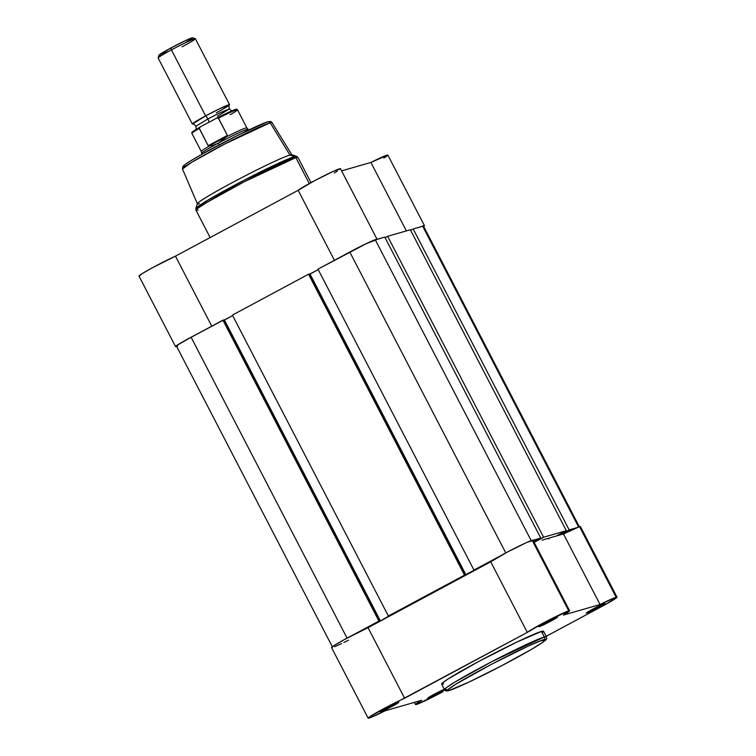 <?xml version="1.0" encoding="UTF-8"?>
<svg xmlns="http://www.w3.org/2000/svg" width="756" height="756" viewBox="0 0 756 756"><rect width="100%" height="100%" fill="white"/><g stroke="black" fill="none" stroke-linecap="round" stroke-linejoin="round"><path stroke-width="1.13" d="M586.703 613.04L598.279 607.493L604.885 603.411A10.48 0.567 -27.4 0 1 597.344 607.994A10.48 0.567 -27.4 0 1 586.703 613.04A10.48 0.567 -27.4 0 1 586.316 613.04A10.48 0.567 -27.4 0 1 594.396 608.259A10.48 0.567 -27.4 0 1 604.535 603.468A10.48 0.567 -27.4 0 1 604.894 603.42L594.745 608.07L586.703 613.04M539.321 626.667L549.111 622.065L557.503 617.038A10.48 0.567 -27.4 0 1 549.962 621.612A10.48 0.567 -27.4 0 1 539.321 626.667A10.48 0.567 -27.4 0 1 538.933 626.667A10.48 0.567 -27.4 0 1 547.013 621.886A10.48 0.567 -27.4 0 1 557.153 617.094A10.48 0.567 -27.4 0 1 557.512 617.038L545.577 622.642L539.321 626.667M380.618 711.868L392.194 706.312L398.799 702.239A10.48 0.567 -27.4 0 1 391.258 706.813A10.48 0.567 -27.4 0 1 380.618 711.868A10.48 0.567 -27.4 0 1 380.24 711.868A10.48 0.567 -27.4 0 1 388.31 707.077A10.48 0.567 -27.4 0 1 398.45 702.296A10.48 0.567 -27.4 0 1 398.809 702.239L386.874 707.843L380.618 711.868M444.604 689.85A10.48 0.567 -27.4 0 1 435.484 694.821A10.48 0.567 -27.4 0 1 428 698.242L445.104 689.529M542.543 632.555L543.564 631.355L541.438 631.44L544.329 637.015A2.098 2.022 74 0 1 543.507 639.822C549.508 637.629 545.133 642.411 510.489 661.056C475.448 679.814 451.578 690.2 449.357 690.37L447.514 690.672L447.561 689.992L455.698 684.256L491.825 664.127L527.764 646.333L539.86 641.097L545.558 639.737L541.74 642.997L531.014 649.621L501.03 666.064L468.956 682.073L449.357 690.37A2.098 2.022 74 0 1 448.941 690.53A2.098 2.022 -106 0 0 449.357 690.37C443.347 692.572 447.722 687.79 482.375 669.136C517.406 650.377 541.287 639.992 543.507 639.822A2.098 2.022 -106 0 0 544.329 637.015L492.506 661.292L454.932 682.063L446.475 687.573L444.5 689.661A57.409 3.1 -27.4 0 1 487.393 663.966A57.409 3.1 -27.4 0 1 544.329 637.015L541.438 631.44A57.409 3.1 152.6 0 0 484.502 658.4A57.409 3.1 152.6 0 0 441.608 684.085L444.5 689.661C445.114 690.993 446.607 691.286 448.969 690.53C451.776 690.152 473.426 680.447 497.146 668.087C515.403 658.608 529.389 650.822 539.104 644.736C550.415 637.431 545.501 639 546.437 636.817L544.329 637.015A57.409 3.1 -27.4 0 1 546.437 636.817L543.545 631.251A57.409 3.1 152.6 0 0 541.438 631.44L516.811 642.09L477.99 661.859L447.713 679.181L441.854 683.509L441.816 684.208L443.715 683.897M616.131 597.249A24.098 1.295 -27.4 0 1 617.009 597.164A24.098 1.295 -27.4 0 1 601.748 606.501L546.182 636.325L605.622 604.384L616.905 597.41L616.131 597.249L579.54 526.667L616.131 597.249L600.056 604.535A24.098 1.295 -27.4 0 1 616.131 597.249M617.009 597.164L580.428 526.582A24.098 1.295 152.6 0 0 579.54 526.667L563.466 533.953L545.152 539.217A104.763 5.651 -27.4 0 1 548.998 538.867A104.763 5.651 -27.4 0 0 545.152 539.217L563.466 533.953L600.056 604.535L563.428 615.072L600.056 604.535L563.466 533.953A24.098 1.295 152.6 0 1 579.54 526.667L580.343 526.535M414.401 702.371L415.526 704.545A24.098 1.295 -27.4 0 0 443.044 691.693L417 704.28L415.535 704.564L416.386 703.647L421.735 700.264L385.106 710.801L370.119 717.727L368.144 718.077L370.705 716.112L527.301 632.385L543.866 622.708L568.748 610.867A24.098 1.295 -27.4 0 1 569.627 610.791A24.098 1.295 -27.4 0 1 563.428 615.072L569.637 610.801L533.046 540.209A24.098 1.295 152.6 0 0 532.158 540.285L568.748 610.867L569.637 610.801M446.607 689.472A57.409 3.1 -27.4 0 1 444.5 689.661M445.142 688.914L432.564 695.142L428 698.242A10.48 0.567 -27.4 0 1 427.612 698.242A10.48 0.567 -27.4 0 1 434.038 694.339A10.48 0.567 -27.4 0 1 444.292 689.264M532.914 540.474L526.781 542.449L507.276 552.126L490.71 561.803L420.761 599.385L368.03 627.669L345.029 639.226L334.124 645.52L331.978 647.618M334.7 646.682L341.636 643.573M343.819 642.534L348.516 640.209M429.37 594.736L490.71 561.803L527.301 632.385A24.098 1.295 -27.4 0 1 547.363 620.865A24.098 1.295 -27.4 0 1 568.748 610.867L532.158 540.285A24.098 1.295 152.6 0 0 510.782 550.283A24.098 1.295 152.6 0 0 490.71 561.803L527.301 632.385L404.621 698.251L368.03 627.669A24.098 1.295 152.6 0 0 344.452 639.538A24.098 1.295 152.6 0 0 331.553 647.58L368.144 718.172A24.098 1.295 -27.4 0 1 381.033 710.12A24.098 1.295 -27.4 0 1 404.621 698.251L368.03 627.669L429.37 594.736M542.109 540.2L545.152 539.217L542.109 540.2M415.526 704.545A24.098 1.295 -27.4 0 1 421.735 700.264L385.106 710.801A24.098 1.295 -27.4 0 1 368.144 718.172M222.944 320.166L378.926 621.092L353.071 634.964L379.72 620.856L223.738 319.939L222.944 320.166L378.926 621.092L379.72 620.856L223.738 319.939L191.107 337.261L222.944 320.166M176.583 346.229L178.955 344.207L191.107 337.261L347.061 638.121L191.107 337.261A23.049 1.247 152.6 0 0 176.507 346.182L332.489 647.098M423.417 226.384L422.67 226.224L578.567 526.989L422.67 226.224L413.163 228.955L569.145 529.871L576.866 527.65L566.471 531.307L566.187 530.759L566.792 531.213L569.145 529.871L413.163 228.955L410.631 230.315L413.163 228.955L422.67 226.224A23.049 1.247 152.6 0 1 423.511 226.148L579.493 527.064M566.792 531.213L560.905 534.379L560.555 533.698L560.905 534.379L557.446 535.371L563.333 532.215L557.446 535.371L560.905 534.379L566.792 531.213M563.333 532.215L566.32 530.684L563.333 532.215M410.338 229.767L566.32 530.684L410.338 229.767L387.611 236.297L543.592 537.223L566.32 530.684L543.592 537.223L540.918 538.659L540.635 538.102L541.239 538.565L543.592 537.223L387.611 236.297L385.069 237.667L387.611 236.297L410.338 229.767M541.239 538.565L535.352 541.721L535.002 541.05L535.352 541.721L534.029 542.099L541.239 538.565M537.771 539.557L533.812 541.683L537.771 539.557M384.785 237.11L540.767 538.036L384.785 237.11L375.288 239.841L531.184 540.606L375.288 239.841A23.049 1.247 152.6 0 0 349.811 252.06L505.764 552.929L349.811 252.06L317.983 269.145L365.403 244.122L373.766 240.38L384.785 237.11M533.065 540.247L540.767 538.036L533.065 540.247M499.81 556.189L473.965 570.062L317.983 269.145L473.965 570.062L499.81 556.189M475.836 569.259L465.998 574.976L310.017 274.059L318.238 269.646L309.45 274.22L310.017 274.059L465.998 574.976L464.241 575.486L475.836 569.259M464.241 575.486L465.309 574.91L309.336 273.993L308.533 274.22L464.515 575.136L465.309 574.91L309.336 273.993L308.533 274.22L464.515 575.136L388.376 616.017L232.394 315.101L308.533 274.22L232.394 315.101L388.376 616.017L464.241 575.486M390.238 615.214L380.41 620.931L390.238 615.214M232.65 315.592L224.428 320.015L380.41 620.931L224.428 320.015L223.861 320.175L232.65 315.592M378.652 621.432L380.41 620.931L378.652 621.432M199.357 203.676A53.222 2.873 -27.4 0 1 197.392 203.836A53.222 2.873 -27.4 0 1 237.252 179.985A53.222 2.873 -27.4 0 1 289.935 155.037L294.623 156.577L245.445 179.522L208.013 200.047L195.861 208.476A56.794 3.062 -27.4 0 1 239.652 182.536A56.794 3.062 -27.4 0 1 294.623 156.577L289.935 155.037A53.222 2.873 152.6 0 0 238.423 179.37A53.222 2.873 152.6 0 0 197.392 203.676L195.861 208.476L196.002 210.262L197.977 208.174L206.435 202.665L244.008 181.894L295.832 157.607A2.098 2.022 -106 0 0 294.623 156.577A56.794 3.062 -27.4 0 1 296.569 156.284L294.623 156.577A2.098 2.022 74 0 1 295.832 157.607A57.409 3.1 152.6 0 0 238.896 184.568A57.409 3.1 152.6 0 0 196.002 210.262L210.14 237.545M198.11 210.073L196.002 210.262M267.492 121.981C265.554 122.122 244.689 131.204 214.071 147.6C183.784 163.891 179.966 168.068 185.211 166.15M197.392 203.836L182.47 168.985L191.75 162.247L224.778 143.999L270.166 122.746A2.098 2.022 -106 0 0 267.898 121.811A2.098 2.022 74 0 1 270.166 122.746A50.425 2.722 152.6 0 0 220.242 146.38A50.425 2.722 152.6 0 0 182.47 168.985L182.924 166.414C183.179 166.244 182.876 165.28 197.373 156.861C220.27 143.338 265.167 121.584 267.879 121.82C270.289 121.253 271.669 121.499 272.009 122.566A50.425 2.722 152.6 0 0 270.166 122.746L289.935 155.037L270.166 122.746L272.009 122.566L291.892 154.857A53.222 2.873 -27.4 0 0 289.935 155.037A53.222 2.873 152.6 0 1 291.759 154.763L296.569 156.284L297.94 157.418A57.409 3.1 152.6 0 0 295.832 157.607L309.28 183.557L295.832 157.607L297.94 157.418L311 182.612M176.677 346.522A24.098 1.295 -27.4 0 1 176.46 346.579L175.581 346.56L176.016 346.097L180.608 343.073L197.089 334.048A24.098 1.295 -27.4 0 0 175.572 346.664A24.098 1.295 -27.4 0 0 176.46 346.579L177.462 346.248M383.878 158.023L386.977 155.991M387.847 155.065L370.894 162.446L341.599 170.875L370.894 162.446L406.378 230.901L370.894 162.446A24.098 1.295 152.6 0 1 387.856 155.075L424.447 225.666L423.558 226.583M334.265 172.982L337.327 171.13M340.408 168.9L333.311 171.347L314.798 180.571L298.147 190.304L175.458 256.161L152.551 267.671L141.977 273.748L139.142 276.138M424.447 225.666A24.098 1.295 -27.4 0 0 420.884 226.734L424.437 225.647A24.098 1.295 -27.4 0 1 423.691 226.479M377.074 239.331A24.098 1.295 -27.4 0 0 377.064 239.283A24.098 1.295 -27.4 0 0 365.526 243.99A24.098 1.295 -27.4 0 0 343.829 255.273L365.838 243.838L376.989 239.491M266.093 122.434L238.99 134.729L202.655 153.855M199.263 155.774L190.758 160.801M186.76 163.381L185.324 164.392M184.284 165.205L183.415 166.226M175.572 346.664L138.991 276.082A24.098 1.295 152.6 0 1 151.88 268.04A24.098 1.295 152.6 0 1 175.458 256.161L211.756 326.176L175.458 256.161L298.147 190.304L334.435 260.31L298.147 190.304A24.098 1.295 152.6 0 1 321.007 177.339A24.098 1.295 152.6 0 1 340.474 168.701L377.064 239.283M196.201 129.342L195.889 126.271C194.084 124.277 192.95 123.53 192.468 124.041L205.623 115.876A4.252 1.106 -118.2 0 1 207.843 118.975L195.889 126.271L207.843 118.975A4.252 1.106 61.8 0 0 205.623 115.876L219.892 108.609L229.522 104.829C228.832 104.933 228.775 106.294 229.37 108.911L220.09 112.72L207.843 118.975L220.09 112.72L229.37 108.911L217.426 116.216M192.515 38.036L186.515 40.125L170.998 47.921L171.414 49.887A20.951 1.134 152.6 0 0 158.136 57.995L192.345 123.984A20.951 1.134 -27.4 0 1 205.623 115.876L171.414 49.887L170.998 47.921A18.909 1.021 152.6 0 0 159.015 55.188L158.136 57.928A20.951 1.134 -27.4 0 1 171.414 49.887A20.951 1.134 -27.4 0 1 195.284 38.669A20.951 1.134 -27.4 0 1 182.064 46.825M208.987 122.245A4.252 1.106 61.8 0 0 207.843 118.975A4.252 1.106 -118.2 0 1 208.987 122.245M244.415 132.064A26.195 1.408 -27.4 0 0 248.148 129.21A26.195 1.408 152.6 0 0 218.257 143.186A26.195 1.408 -27.4 0 1 248.148 129.21L246.843 127.83A25.666 1.38 152.6 0 0 226.791 136.704L218.257 143.186L219.136 144.897L218.257 143.186A26.195 1.408 152.6 0 0 201.654 153.326A26.195 1.408 -27.4 0 1 218.257 143.186L227.49 136.052L208.637 146.173L213.721 145.143L218.257 143.186L213.721 145.143L208.637 146.173L227.49 136.052L227.414 135.39L208.184 145.71L208.637 146.173L208.184 145.71L227.414 135.39L218.238 117.917L216.32 118.314L200.605 126.743L199.197 128.142L208.184 145.71L199.234 128.435A25.666 1.38 152.6 0 0 191.911 133.396L191.873 132.65C193.687 131.431 187.308 134.785 200.472 126.819M236.146 109.355L234.275 109.894M232.668 110.527L219.552 116.679M198.195 128.142L192.26 132.224M216.32 118.314L200.605 126.743M191.911 133.396L201.276 151.474A25.666 1.38 -27.4 0 1 209.384 146.05A25.666 1.38 152.6 0 0 201.276 151.446L201.644 153.307M226.791 136.704A25.666 1.38 -27.4 0 1 246.853 127.849L237.488 109.771A25.666 1.38 152.6 0 0 218.456 118.106L227.414 135.39L226.791 136.704M195.284 38.669L192.544 37.8A18.909 1.021 152.6 0 0 170.998 47.921L159.081 55.292M159.705 55.188L160.952 54.753M162.767 53.997L167.823 51.673M186.401 41.958L191.854 38.594M229.55 104.697L195.341 38.707A20.951 1.134 152.6 0 0 171.414 49.887L205.623 115.876A20.951 1.134 -27.4 0 1 229.55 104.697A20.951 1.134 -27.4 0 1 216.273 112.814M191.939 133.425A25.666 1.38 -27.4 0 1 199.234 128.435L200.113 127.046M216.84 118.068L218.456 118.106A25.666 1.38 -27.4 0 1 237.46 109.743A25.666 1.38 -27.4 0 1 230.174 114.742M235.777 110.111A24.825 1.342 152.6 0 0 223.133 114.912M231.705 110.934L229.37 108.911M216.424 118.257C241.391 106.001 235.57 109.62 237.488 109.771"/></g></svg>
